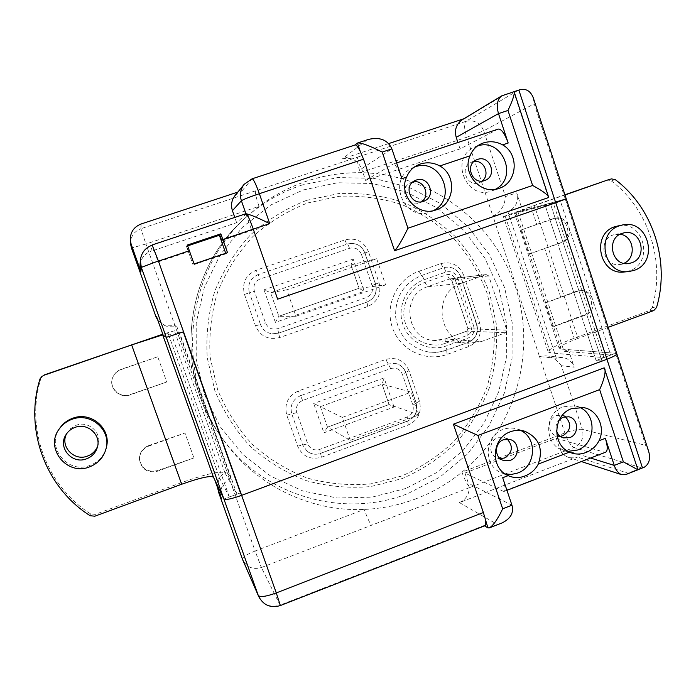 <?xml version="1.0" encoding="UTF-8"?>
<svg xmlns="http://www.w3.org/2000/svg" width="696" height="696" viewBox="0 0 696 696"><rect width="100%" height="100%" fill="white"/><g stroke="black" fill="none" stroke-linecap="round" stroke-linejoin="round"><path stroke-width="0.52" stroke-dasharray="3.48 2.61" d="M59.882 428.031C45.44 446.971 67.843 474.602 89.941 465.389C98.606 461.961 104.113 455.845 106.444 447.058M66.633 433.712L70.461 428.684L76.238 425.256C88.557 420.332 102.277 432.903 98.023 445.109L97.597 446.353M138.4 363.356L121.008 369.419C117.119 370.872 114.379 373.482 112.796 377.258C108.272 387.368 119.703 398.808 130.082 394.615L166.744 381.974L157.74 356.787L138.4 363.356L131.692 344.677M148.483 445.675L184.997 433.008L193.906 457.933L157.47 470.609C147.265 472.654 141.253 468.66 139.426 458.629C139.661 452.452 142.68 448.137 148.483 445.675L148.526 446.171L184.997 433.008M229.358 497.014L171.825 335.437L168.154 333.471L219.753 478.317L229.358 497.014L240.233 492.959L223.903 499.041L236.971 494.177L224.956 472.897C220.632 470.653 206.059 473.924 181.256 482.72L95.178 514.37L90.584 513.883L90.149 515.727M40.046 378.85L40.951 378.276C25.056 428.362 46.519 486.121 90.584 513.883M40.951 378.276L43.108 375.466M236.971 494.177L179.585 332.749L174.4 330.8L162.821 334.193M179.585 332.749L166.266 337.369L183.535 331.801L182.909 331.6L240.233 492.959L182.909 331.6L171.825 335.437M193.906 457.933L157.548 471.201C147.308 473.254 141.271 469.243 139.435 459.177C139.67 452.974 142.706 448.642 148.526 446.171M157.74 356.787L120.947 369.628C117.041 371.081 114.292 373.7 112.7 377.493C108.158 387.646 119.642 399.121 130.056 394.919L166.744 381.974M618.161 225.782C643.843 219.762 654.527 263.036 629.375 270.831L624.182 271.988M620.084 234.239L613.367 234.856C597.403 239.676 603.171 267.116 619.579 264.524L623.877 263.323M536.764 224.347L553.372 218.622C567.562 214.638 574.139 238.606 560.062 242.895L528.847 254.188L520.886 230.063L536.764 224.347L530.909 206.538L564.926 194.767M615.264 179.62L611.149 180.803L607.599 180.02M611.149 180.803C648.776 208.878 665.698 262.027 652.1 307.597L656.537 307.519M548.222 352.002L550.475 352.924L603.91 357.613L553.355 203.18L503.425 216.656L548.222 352.002C548.535 349.218 557.2 344.633 574.226 338.239L649.368 310.607L652.1 307.597M568.458 320.691L583.735 315.123C596.533 311.138 592.479 289.336 579.185 290.754L575.966 291.415L544.985 303.082L552.876 326.963L568.458 320.691L574.226 338.239M503.425 216.656L530.909 206.538M564.987 194.976L534.371 205.572L578.037 338.421L608.191 327.329M578.037 338.421C565.683 343.067 559.401 346.39 559.21 348.392L560.924 349.07L615.621 353.255L565.274 199.047L515.884 212.602L534.371 205.572M603.91 357.613L615.621 353.255L565.274 199.047L566.248 198.839M553.355 203.18L565.274 199.047L522.626 210.749L516.728 192.853L505.427 196.533L483.711 130.822L534.18 103.8L565.274 199.047L545.386 205.938L560.315 200.761L522.626 210.749M552.876 326.963L585.345 315.114C598.186 311.121 594.123 289.231 580.786 290.658L577.549 291.32L544.985 303.082M520.886 230.063L554.886 218.266C569.119 214.272 575.722 238.328 561.594 242.626L528.847 254.188M187.659 245.888L186.476 246.288L187.355 245.062L194.08 263.975L189.356 250.586L158.383 260.991L189.356 250.586L188.694 251.656L186.693 245.984L187.581 245.688M253.318 229.306L222.833 239.354M194.08 263.975L227.505 252.691L194.08 263.975L193.053 264.915L225.895 253.822L225.713 253.292M277.626 299.176L253.248 229.149M241.634 495.343L240.233 492.959L241.634 495.343L606.921 359.24L555.721 202.754L606.921 359.24L601.97 361.085L596.081 360.528L610.749 355.064L560.315 200.761M606.964 359.249L601.97 361.085L550.675 204.502L601.97 361.085L596.081 360.528L545.386 205.938L596.081 360.528L615.621 353.255L616.804 353.725M306.614 200.352L338.735 193.558C360.702 192.627 382.078 195.506 402.862 202.179C422.829 210.905 440.69 222.746 456.454 237.719C470.635 254.162 481.667 272.51 489.532 292.755L496.37 324.336C497.588 346.034 495.195 367.323 489.192 388.203C481.197 408.404 470.078 426.7 455.828 443.1C440.037 458.012 422.185 469.826 402.271 478.552L370.89 486.548C349.14 488.435 327.659 486.487 306.449 480.701C285.873 472.749 267.238 461.396 250.525 446.641C235.37 430.206 223.477 411.545 214.855 390.682L207.269 357.892C205.833 335.237 208.33 313.026 214.768 291.25C223.364 270.274 235.265 251.482 250.464 234.883C267.22 219.962 285.943 208.452 306.614 200.352M520.634 430.406L516.937 428.927C512.308 427.605 507.706 427.788 503.112 429.467C484.233 435.565 483.059 465.955 501.425 472.758L505.226 473.985M507.201 439.063L504.4 437.619L497.657 437.784C488.757 440.664 488.409 455.045 497.179 457.994L500.259 458.664M579.202 407.177L574.948 405.829L563.238 406.786C543.628 413.085 543.941 445.423 563.638 450.503L568.023 451.373M565.256 416.626L562.011 415.216L556.295 415.608C547.056 418.583 547.404 433.834 556.748 435.983L560.271 436.314M414.155 167.188L411.414 168.432C386.724 180.36 404.733 222.076 430.093 212.028L433.286 210.653M412.832 181.96L410.457 182.787C398.582 187.964 406.716 207.913 418.757 203.206L421.489 201.796M477.404 146.021L474.063 147.361C449.103 158.54 466.45 200.961 491.75 190.956L495.448 189.295M473.985 161.507L471.088 162.351C459.169 167.231 467.025 187.407 478.996 182.726L482.05 181.064M416.199 498.71C399.495 505.078 382.174 508.645 364.234 509.42C310.085 511.952 254.971 485.243 222.981 439.289C174.183 372.708 185.51 270.135 247.663 215.812L259.025 206.364C273.763 195.228 289.788 186.78 307.119 181.012C324.458 175.314 342.171 172.538 360.241 172.686C430.198 173.417 493.847 221.493 515.432 286.882C537.103 352.28 515.31 428.501 461.953 472.175C448.128 483.442 432.877 492.29 416.199 498.71M548.413 197.594L513.744 91.759M604.18 367.845L637.91 469.722M533.284 97.823L534.18 103.8M518.128 212.306L563.986 351.28L568.406 349.644L615.621 353.255L645.697 445.37L582.361 429.354L561.315 365.687L574.183 367.175C572.06 361.52 568.101 358.283 562.333 357.466L556.339 358.249L507.88 211.654C515.788 207.965 518.746 201.701 516.728 192.853M568.406 349.644L574.183 367.175M246.358 213.811L236.623 222.694L150.858 251.343L152.198 245.149L245.914 213.715M556.339 358.249L539.513 356.578L492.846 215.908C500.633 212.289 504.826 205.833 505.427 196.533M605.659 452.2L503.225 491.298L464.937 473.054L468.425 483.328C470.479 492.124 467.486 498.545 459.438 502.599L577.523 457.089L568.467 457.35C564.16 455.828 561.211 452.844 559.61 448.389L590.565 458.029M484.573 525.872L484.016 525.541L280.07 605.102L261.392 567.518L470.157 487.391C467.642 485.425 464.902 480.353 461.953 472.175L564.847 432.955C572.799 430.102 578.637 428.901 582.361 429.354C584.248 437.706 581.456 443.77 573.965 447.545L641.677 467.816L627.983 473.167L577.523 457.089M234.996 195.602L242.147 190.678L237.841 192.096M462.414 119.634L463.762 118.807M388.716 143.567L342.397 158.853C351.367 156.878 357.788 160.184 361.65 168.754L391.883 148.874M507.88 211.654L492.846 215.908L466.755 137.251L360.241 172.686C357.526 164.178 356.787 158.94 358.014 156.983L140.905 228.706L141.131 223.981M156.513 316.515C158.349 321.291 161.716 324.527 166.596 326.224L176.688 326.111L174.992 325.711L226.931 471.766L230.881 478.561C222.32 482.711 219.153 489.323 221.38 498.397M481.293 341.579L469.052 343.241C437.836 342.38 431.624 292.198 461.726 283.228L486.156 274.589L488.723 275.894L506.792 330.121L505.557 332.766L481.293 341.579L445.135 338.969L434.121 340.448C406.046 339.657 400.444 294.782 427.501 286.752L449.468 279.009L451.782 280.175L468.086 328.712L466.973 331.087L445.031 338.978L466.973 331.087L505.557 332.766M385.593 284.882L295.965 316.254L286.787 289.814L376.684 258.721L385.593 284.882L359.066 288.318L364.225 291.293L353.203 259.086L351.028 264.845L359.119 288.257L278.809 316.297L275.381 322.379L364.225 291.293M295.965 316.254L278.835 316.297L270.613 292.712L351.115 264.898L376.684 258.721M286.787 289.814L270.613 292.712L264.028 289.823L275.381 322.379M418.949 414.92L389.108 404.533L327.381 427.179L323.91 432.834L394.049 407.021L389.038 404.524L382.121 384.166L411.179 392.152L418.949 414.92L350.271 440.368L327.494 427.179L320.36 406.655L313.696 403.489L323.91 432.834M350.271 440.368L342.31 417.417L320.36 406.655L382.121 384.166L384.07 377.919L313.696 403.489M342.31 417.417L411.179 392.152M140.026 265.306C140.792 258.486 144.403 253.831 150.858 251.343M236.623 222.694L234.787 217.422M401.923 178.681C398.469 169.119 395.519 164.256 393.083 164.108L498.032 129.169L460.056 148.883L365.609 180.429L361.65 168.754M365.609 180.429L392.909 164.186M460.056 148.883L457.933 142.506M484.947 525.724L484.016 525.541M559.567 419.34C556.287 422.698 555.286 426.639 556.565 431.172M464.937 473.054L556.235 438.228L559.61 448.389M503.225 491.298L504.156 491.411C505.714 490.228 505.226 485.678 502.695 477.734M556.235 438.228L604.45 452.2M219.753 478.317L214.864 480.118M168.154 333.471L163.177 335.194M176.688 326.111L230.881 478.561M217.665 487.974C217.544 479.788 220.632 474.385 226.931 471.766L255.119 551.006L364.234 509.42C367.218 517.72 369.654 522.992 371.542 525.236M470.157 487.391L573.965 447.545C570.807 445.875 567.762 441.012 564.847 432.955L539.513 356.578L545.69 355.865C552.433 356.961 557.644 360.232 561.315 365.687M255.502 190.852C254.971 192.601 256.145 197.768 259.025 206.364L145.925 243.992L174.992 325.711L165.396 325.841L157.896 320.404M648.672 451.339L645.697 445.37M644.279 467.216L641.677 467.816M465.259 118.32L503.843 95.021L519.625 89.793M625.756 474.594L627.983 473.167M501.842 523.018L487.922 527.89M503.843 95.021L503.086 95.222M357.431 143.098L368.428 139.435M186.476 246.288L193.053 264.915M227.505 252.691L225.895 253.822M550.675 204.502L545.386 205.938L550.675 204.502M563.986 351.28L610.749 355.064M245.993 213.689L251.735 230.489L253.327 229.297M152.137 244.992L245.905 213.75M152.18 245.123L158.149 261.913L188.694 251.656M221.728 240.564L251.735 230.489M158.149 261.913L158.444 261.157M187.346 245.053L186.693 245.984M165.726 439.454L147.43 388.499M181.256 482.72L174.661 464.345M224.956 472.897L174.4 330.8M94.787 516.215L95.178 514.37M157.548 471.201L157.47 470.609M560.645 296.948L544.655 248.333M550.475 352.924L505.261 216.273M560.924 349.07L515.884 212.602M653.779 310.555L649.368 310.607M577.549 291.32L575.966 291.415M585.345 315.114L583.735 315.123M553.729 218.605L552.215 218.962M561.594 242.626L560.062 242.895M302.108 185.006C280.645 192.183 261.4 203.45 244.374 218.805C184.049 271.544 173.06 371.02 220.423 435.652C261.67 495.735 343.015 519.407 408.152 493.473L439.976 477.073L467.381 454.105L489.131 425.735L504.243 393.336L512.047 358.44L512.186 322.683L504.643 287.735L489.74 255.241L468.112 226.757L440.733 203.702L408.848 187.268L373.952 178.359L337.769 177.55L302.108 185.006M405.69 488.505L372.055 497.135L337.212 498.014L302.89 490.976L270.857 476.247L242.8 454.488L220.223 426.744L204.406 394.406L196.237 359.171L196.194 322.9L204.293 287.552L220.093 255.014L242.695 227.009L270.857 204.972L303.056 189.991L337.551 182.752L372.569 183.518L406.351 192.113L437.227 208L463.762 230.298L484.712 257.859L499.163 289.327L506.47 323.17L506.34 357.796L498.78 391.596L484.138 422.968L463.066 450.434L436.514 472.654L405.69 488.505M307.667 202.962L339.196 196.289C360.754 195.367 381.739 198.177 402.149 204.72C421.75 213.281 439.298 224.904 454.766 239.598C468.704 255.745 479.535 273.754 487.27 293.634L493.986 324.649C495.187 345.955 492.838 366.862 486.939 387.368C479.083 407.204 468.156 425.178 454.166 441.264C438.654 455.915 421.124 467.512 401.566 476.064L370.759 483.903C349.401 485.747 328.321 483.833 307.501 478.143C287.309 470.331 269.021 459.177 252.631 444.692C237.754 428.553 226.087 410.249 217.631 389.769L210.192 357.587C208.783 335.359 211.236 313.557 217.552 292.198C225.991 271.614 237.658 253.17 252.57 236.875C269.013 222.224 287.378 210.923 307.667 202.962M189.356 250.595L158.383 260.991M459.438 502.599L497.101 524.305M242.147 190.678L252.004 178.889L354.908 145.081M367.027 139.948L342.397 158.853M518.146 90.332L465.859 121.356L358.014 156.983M463.658 275.181C459.09 264.932 451.478 261.078 440.803 263.619L419.018 271.24C397.164 278.67 384.549 305.152 392.361 327.477C399.843 349.914 425.63 362.433 447.119 354.412L468.695 346.582C478.561 341.823 482.232 334.002 479.718 323.109L463.658 275.181L460.43 276.521C457.55 269.726 452.626 266.638 445.657 267.255C452.792 266.672 457.768 269.761 460.587 276.53L476.551 324.606L479.718 323.109M368.471 251.708C363.747 241.295 355.9 237.353 344.92 239.894L256.18 270.205C245.645 275.024 241.747 283.098 244.479 294.417L255.51 325.911C260.417 336.412 268.473 340.292 279.67 337.551L367.723 306.536C377.885 301.76 381.66 293.825 379.05 282.75L368.471 251.708L364.861 252.996L375.492 284.142L379.05 282.75M409.03 370.707C404.385 360.476 396.65 356.717 385.819 359.423L298.314 390.987C287.935 395.946 284.081 404.002 286.769 415.164L297.618 446.153C302.455 456.454 310.39 460.16 321.43 457.246L408.265 425.004C418.287 420.097 422.011 412.18 419.444 401.253L409.03 370.707L405.603 372.412C403.715 367.471 400.261 364.469 395.241 363.382C400.339 364.504 403.828 367.531 405.707 372.473L416.165 403.141C418.105 411.371 415.295 417.33 407.743 421.019L320.56 453.348C315.697 454.984 311.216 454.288 307.119 451.269L302.647 444.988L291.781 413.902L286.769 415.164M445.501 343.276L467.26 335.411C470.74 333.741 472.036 330.983 471.148 327.137L454.923 278.8C453.305 275.181 450.617 273.824 446.858 274.729L424.952 282.428C408.996 287.892 399.808 307.223 405.49 323.527C410.945 339.918 429.763 349.122 445.501 343.276L445.031 338.978L434.121 340.448L469.052 343.241M473.698 326.215C474.968 331.705 473.115 335.646 468.138 338.038L446.397 345.912C429.284 352.272 408.822 342.275 402.897 324.458C396.711 306.727 406.699 285.708 424.055 279.775L445.971 272.075C451.339 270.788 455.175 272.728 457.481 277.895L473.698 326.215L476.551 324.606C478.413 332.914 475.664 338.83 468.304 342.345L468.695 346.582M353.203 259.086L264.028 289.823M361.389 254.257L372.073 285.551C373.387 291.145 371.481 295.139 366.357 297.54L277.582 328.695C271.945 330.061 267.89 328.103 265.428 322.822L254.353 291.128C252.979 285.438 254.936 281.375 260.234 278.939L349.522 248.315C355.047 247.028 359.005 249.011 361.389 254.257L364.939 252.979C361.389 245.131 355.473 242.173 347.208 244.087L347.208 244.087C346.651 243.974 345.886 242.573 344.92 239.894M394.049 407.021L384.07 377.919M390.656 368.575C396.102 367.201 400 369.089 402.349 374.248L412.867 405.046C414.163 410.553 412.284 414.546 407.221 417.008L319.69 449.416C314.131 450.869 310.138 449.007 307.71 443.822L296.818 412.641C295.469 407.03 297.401 402.975 302.621 400.47L390.656 368.575L385.819 359.423M461.726 283.228L427.501 286.752L424.952 282.428M506.792 330.121L468.086 328.712L471.148 327.137M488.723 275.894L451.782 280.175L454.923 278.8M486.156 274.589L449.468 279.009L446.858 274.729M511.952 505.192L468.425 483.328M467.26 335.411L466.868 331.105L467.93 328.66L451.634 280.157L449.851 278.922L486.574 274.494M297.618 446.153L307.71 443.822M296.818 412.641L291.781 413.902C289.754 405.516 292.651 399.452 300.463 395.72L298.314 390.987M321.43 457.246L319.69 449.416M302.621 400.47L300.463 395.72L388.229 363.982L395.241 363.382C400.391 364.513 403.915 367.566 405.811 372.534L416.278 403.219L412.867 405.046M408.265 425.004L407.221 417.008M419.444 401.253L416.051 403.054C417.974 411.336 415.164 417.322 407.621 421.01L320.482 453.322C315.619 454.949 311.164 454.262 307.119 451.269C311.243 454.314 315.758 455.01 320.647 453.374L407.873 421.028C415.416 417.356 418.218 411.423 416.278 403.219L405.811 372.534L402.349 374.248M440.803 263.619L443.378 267.838L445.657 267.255C452.878 266.664 457.907 269.761 460.743 276.538L476.717 324.658C478.613 332.862 475.847 338.752 468.425 342.328L443.152 351.289L436.957 352.315L429.423 352.167C410.414 348.426 399.165 336.742 395.667 317.115C395.041 297.157 403.663 283.281 421.524 275.494L443.378 267.838C444.135 267.995 445.005 269.413 445.971 272.075M457.481 277.895L460.743 276.538L476.89 324.71C478.778 332.871 475.994 338.735 468.538 342.31L446.762 350.184L446.397 345.912M419.018 271.24L421.524 275.494C422.246 275.668 423.081 277.095 424.055 279.775M447.119 354.412L446.649 350.192L438.149 352.193L429.423 352.167L435.74 352.402L443.239 351.28L468.538 342.31L468.138 338.038M244.479 294.417L249.403 292.772C247.35 284.29 250.264 278.217 258.146 274.572L256.18 270.205M349.522 248.315C348.539 245.61 347.774 244.2 347.208 244.087L258.146 274.572L260.234 278.939M255.51 325.911L260.452 324.371L249.403 292.772L254.353 291.128M279.67 337.551L278.609 333.14L272.127 333.828C266.472 332.879 262.575 329.73 260.452 324.371L265.428 322.822M367.723 306.536L367.01 302.064L278.652 333.14L277.582 328.695M372.073 285.551L375.57 284.142C377.545 292.494 374.7 298.462 367.044 302.055L366.357 297.54M258.721 596.568C263.401 605.059 270.526 607.913 280.07 605.102L280.366 605.563M242.391 558.992C242.713 556.957 246.95 554.294 255.119 551.006L261.392 567.518C253.066 569.911 246.863 567.397 242.774 559.984M130.622 244.174C130.474 236.675 133.902 231.524 140.905 228.706L145.925 243.992L131.457 248.011M465.859 121.356C474.193 119.538 480.144 122.696 483.711 130.822L466.755 137.251C464.215 128.821 463.919 123.523 465.859 121.356M244.2 184.257L252.135 178.794M97.266 447.632L98.023 445.109M65.903 434.835L67.268 432.547M139.435 459.177L139.426 458.629M624.356 232.769L615.629 234.265M514.466 212.898L559.21 348.392M628.357 263.575L619.579 264.524M580.786 290.658L579.185 290.754M554.886 218.266L553.372 218.622M247.663 215.812L244.374 218.805C184.04 271.562 173.06 370.994 220.423 435.652L222.981 439.289M516.937 428.927L524.584 431.181M504.4 437.619L510.325 439.567M574.948 405.829L583.683 407.604M562.011 415.216L568.815 416.791M430.372 211.932L436.375 209.792M419.288 203.006L423.925 201.144M491.976 190.878L499.18 188.329M479.431 182.57L485.008 180.386M152.206 245.114L246.071 213.846M471.088 162.351L476.534 159.836M474.063 147.361L480.423 144.168M410.457 182.787L414.964 180.586M411.414 168.432L416.66 165.605M556.748 435.983L563.473 437.888M563.638 450.503L571.816 453.061M497.179 457.994L502.999 460.273M501.425 472.758L508.767 475.907M347.208 244.087C355.386 242.165 361.267 245.131 364.861 252.996L375.492 284.142C377.441 292.546 374.613 298.523 367.01 302.064L278.609 333.14L272.127 333.828L278.652 333.14L367.079 302.047C374.77 298.454 377.624 292.485 375.657 284.151L365.017 252.961C361.459 245.114 355.525 242.156 347.208 244.087M327.381 427.179L389.038 404.515L382.017 384.044M351.028 264.845L359.066 288.318M359.092 288.266L278.809 316.297M545.69 355.865L562.333 357.466M165.396 325.841L166.596 326.224M568.467 457.35L581.404 461.57M393.083 164.108L396.616 162.925M504.156 491.411L506.94 490.332"/><path stroke-width="1.04" d="M72.079 419.279C66.686 421.237 62.353 424.534 59.09 429.171C44.5 448.311 67.138 476.221 89.462 466.912C98.223 463.44 103.774 457.272 106.131 448.389C111.247 429.876 90.489 411.988 72.079 419.279M106.131 448.389L106.444 447.058C111.508 428.736 90.95 411.023 72.741 418.235C67.399 420.175 63.11 423.438 59.882 428.031L59.09 429.171M97.597 446.353C95.657 451.008 92.29 454.253 87.487 456.089C74.081 461.613 59.691 446.249 66.633 433.712M86.513 458.829C91.907 456.733 95.491 453 97.266 447.632C101.607 435.183 87.609 422.368 75.046 427.396C71.114 428.84 68.069 431.32 65.903 434.835C57.429 447.572 72.254 464.737 86.513 458.829M44.187 374.953L162.821 334.193M43.317 375.501L131.648 344.929L181.665 484.251L94.787 516.215L90.149 515.727C45.675 487.713 23.995 429.415 40.046 378.85L42.23 376.023M181.665 484.251C199.865 477.804 210.453 475.438 213.437 477.143L223.903 499.041L166.266 337.369L162.69 334.854L131.648 344.929M634.03 270.396L628.793 271.57C603.667 275.155 595.15 233.09 619.588 225.765L622.72 224.921C648.628 218.849 659.408 262.531 634.03 270.396M628.793 271.57L624.182 271.988C599.273 275.546 590.826 233.882 615.055 226.618L622.72 224.921M623.877 263.323C636.883 258.094 633.986 235.735 620.084 234.239M622.05 233.369L624.356 232.769C641.373 229.045 648.22 257.703 631.577 262.827L628.357 263.575C611.68 266.211 605.816 238.267 622.05 233.369M607.599 180.02L564.926 194.767M607.19 180.142L564.987 194.976M608.191 327.329L653.779 310.555L656.537 307.519C670.239 261.557 653.196 207.947 615.264 179.62L611.48 178.889L607.39 180.073M158.444 261.157L241.643 495.361L606.964 359.249L555.756 202.745L277.643 299.176L253.318 229.306M187.581 245.688L219.745 234.917L221.728 240.564L222.842 239.346L227.505 252.683L220.832 233.847L187.346 245.053L194.08 263.975L227.514 252.683L220.815 233.856L219.388 235.265L187.659 245.888M555.756 202.745L277.643 299.176M152.206 245.114C145.133 247.846 141.175 252.952 140.34 260.426C141.175 252.961 145.133 247.872 152.198 245.149L158.383 260.991L241.634 495.343L183.535 331.801L166.266 337.369L163.177 335.194L156.513 316.515L155.956 316.715L131.448 248.002L155.887 316.515M241.643 495.361L241.634 495.343C231.516 498.928 225.608 500.154 223.903 499.041L141.314 267.377L140.914 271.649L131.161 244.296L131.448 247.994L130.291 240.277L131.161 244.296M538.312 464.058C543.489 448.546 538.913 437.584 524.584 431.181C519.868 429.832 515.17 430.024 510.499 431.738C491.559 437.88 489.958 468.243 508.167 475.638L508.767 475.907C514.048 478.082 519.451 478.108 524.967 475.986C530.857 473.724 535.302 469.748 538.312 464.058L569.424 452.104L572.121 453.157C576.619 454.523 581.195 454.323 585.849 452.539C591.652 450.303 596.046 446.371 599.03 440.725C605.703 427.579 597.594 409.996 583.683 407.604L571.755 408.587C553.155 414.616 551.554 444.709 569.424 452.104M505.226 473.985L511.534 474.428L517.737 473.019C535.859 466.981 537.817 438.219 520.634 430.406M510.394 460.282C519.686 457.237 519.634 442.134 510.325 439.567L503.495 439.733C494.447 442.673 494.099 457.281 502.999 460.273L510.394 460.282M500.259 458.664L504.461 458.003C512.595 452.652 513.509 446.336 507.201 439.063M568.023 451.373L577.558 450.025C595.985 443.918 597.133 414.068 579.202 407.177M556.565 431.172C557.818 434.6 560.115 436.836 563.473 437.888L569.772 437.601C579.35 434.469 578.62 418.557 568.815 416.791L563.012 417.2L559.567 419.34M560.271 436.314L562.96 435.696C571.12 430.163 571.886 423.812 565.256 416.626M439.811 165.961C433.521 162.559 426.987 161.933 420.21 164.073L416.66 165.605C412.049 168.145 408.683 171.982 406.568 177.123C398.173 195.254 417.974 217.074 436.096 209.887L436.375 209.792C454.845 204.119 457.107 175.261 439.811 165.961L470 155.834C461.744 173.782 481.153 195.472 498.945 188.407L499.18 188.329C517.346 182.804 519.634 154.155 502.642 144.881C496.431 141.497 489.984 140.862 483.302 142.976L480.423 144.168C475.629 146.639 472.158 150.527 470 155.834M433.286 210.653C458.038 199.012 440.594 157.096 414.938 166.91L414.155 167.188M423.385 201.344L423.925 201.144C436.723 196.603 428.945 175.209 416.234 180.064L414.964 180.586C402.897 185.841 411.153 206.129 423.385 201.344M421.489 201.796C430.937 195.68 423.716 179.055 412.832 181.96M495.448 189.295C518.842 177.454 502.164 137.156 477.404 146.021M484.564 180.551L485.008 180.386C497.683 176.027 490.123 154.634 477.569 159.428L476.534 159.836C464.432 164.795 472.41 185.301 484.564 180.551M482.05 181.064C490.532 175.001 484.216 159.619 473.985 161.507M565.274 199.047L550.675 204.502L555.721 202.754L518.859 90.08L513.744 91.759L514.231 92.15C514.518 94.787 512.439 100.894 507.984 110.464L498.501 113.605L456.219 137.338C454.262 129.83 456.324 123.931 462.414 119.634L501.694 95.865C497.214 99.528 496.152 105.435 498.501 113.605L508.184 143.019L502.642 144.881M363.547 159.21L259.356 193.697C255.945 184.222 253.544 179.255 252.135 178.794L355.134 144.959C356.326 144.733 358.022 146.865 360.224 151.337L363.547 159.21L394.597 250.76L548.413 197.594L548.518 196.829C547.082 194.175 541.784 190.391 532.614 185.475L507.984 110.464M152.18 245.123L158.383 260.983L241.634 495.343C231.516 498.928 225.608 500.154 223.903 499.041L214.864 480.118L221.38 498.397L218.77 492.785L217.665 487.974M623.372 461.874L599.648 389.63L477.926 435.478L502.677 508.802C497.71 519.199 493.273 525.567 489.349 527.899L487.922 527.89L483.363 512.534L453.4 424.195L604.18 367.845L637.928 469.783L625.756 474.594L621.728 474.707C618.309 473.271 615.83 470.165 614.272 465.415L623.372 461.874L637.928 469.783M637.91 469.722L644.279 467.216C649.203 464.041 650.664 458.751 648.672 451.339L616.804 353.725C616.813 354.873 613.524 356.709 606.956 359.232C613.524 356.709 616.813 354.873 616.804 353.725L566.248 198.839L555.721 202.754M501.694 95.865L520.73 89.453C526.576 88.644 530.761 91.428 533.284 97.823L566.248 198.839M520.73 89.453L518.859 90.08M183.535 331.801L166.266 337.369M187.355 245.062L220.815 233.856M245.914 213.715L241.399 200.744C243.243 199.465 249.229 197.116 259.356 193.697L269.735 223.616C257.764 217.735 249.968 214.464 246.358 213.811M487.922 527.89L484.573 525.872M237.841 192.096L141.131 223.981C133.754 226.948 130.135 232.377 130.291 240.277M360.224 151.337L357.431 143.098L355.012 145.003M463.762 118.807L388.716 143.567M406.568 177.123L401.923 178.681L391.883 148.874L382.217 152.067L407.943 228.236L532.614 185.475M140.914 271.649L140.026 265.306L140.34 260.426L141.314 267.377L158.383 260.991M234.787 217.422L232.429 210.671C230.698 205.155 231.55 200.135 234.996 195.602L244.2 184.257C240.442 189.216 239.502 194.706 241.399 200.744L232.429 210.671M457.933 142.506L456.219 137.338M498.032 129.169L498.266 129.073C501.459 128.96 504.765 133.606 508.184 143.019M485.269 520.06C485.895 523.444 485.782 525.332 484.947 525.724L280.366 605.563L276.295 592.922L483.363 512.534M508.167 475.638L502.695 477.734L511.952 505.192C514.005 512.848 510.629 518.79 501.842 523.018L489.349 527.899M599.03 440.725L605.346 438.297L614.272 465.415L590.565 458.029M605.346 438.297C607.738 446.153 607.843 450.79 605.659 452.2L506.94 490.332M157.896 320.404L155.956 316.715M615.621 353.255L616.804 353.725M599.648 389.63C603.945 380.016 605.694 373.108 604.885 368.915M477.926 435.478L453.4 424.195M394.597 250.76C397.651 247.715 402.097 240.207 407.943 228.236M357.431 143.098L357.7 142.958C361.581 142.767 369.75 145.803 382.217 152.067M357.7 142.958L368.428 139.435C379.894 136.747 387.715 139.887 391.883 148.874M225.713 253.292L219.388 235.265M222.903 239.511L253.266 229.132C249.76 219.379 247.332 214.229 245.993 213.689L152.154 244.948M158.444 261.148L189.416 250.751M220.832 233.847L219.745 234.917M213.437 477.143L162.69 334.854M269.735 223.616L253.266 229.141M241.634 495.343L276.295 592.922C266.264 596.533 260.269 597.403 258.303 595.524L223.903 499.041M642.486 467.938L606.929 359.258M218.77 492.785L242.417 559.071L258.721 596.568C263.532 605.346 270.744 608.339 280.366 605.563M502.677 508.802L511.952 505.192M218.692 492.559L242.391 558.992M131.457 248.011L130.622 244.174M242.774 559.984L258.721 596.568M252.135 178.794L244.2 184.257M581.404 461.57L621.728 474.707M548.518 196.829L514.231 92.15M396.616 162.925L498.266 129.073"/></g></svg>
